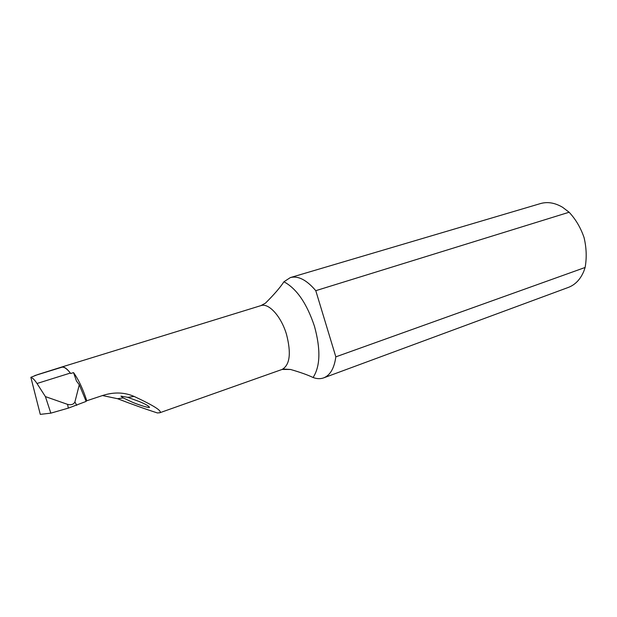 <?xml version="1.0" encoding="UTF-8"?>
<svg xmlns="http://www.w3.org/2000/svg" width="617" height="617" viewBox="0 0 617 617"><rect width="100%" height="100%" fill="white"/><g stroke="black" fill="none" stroke-linecap="round" stroke-linejoin="round"><path stroke-width="0.93" d="M138.802 401.366C145.134 403.888 148.712 405.901 149.538 407.413C147.517 407.93 136.295 403.911 132.223 402.153L123.238 397.934L120.955 396.137L127.727 397.333L138.802 401.366M283.928 281.776L290.337 277.588C298.15 275.552 306.634 279.917 315.781 290.684L335.833 356.85C334.244 368.295 330.188 375.306 323.67 377.874C320.408 379.046 316.883 378.923 313.081 377.504C320.316 366.367 320.778 349.291 314.469 326.285C306.88 303.518 296.7 288.679 283.928 281.776C280.203 287.483 274.048 294.602 265.464 303.132L260.945 305.616C268.711 302.692 281.229 316.421 286.512 334.399C291.363 353.31 289.89 364.994 282.092 369.444L159.764 412.773M102.476 395.551L117.531 398.698C131.652 404.166 144.941 408.917 157.404 412.95L159.757 412.75M335.833 356.85L585.124 267.469L583.844 271.202C580.42 279.378 575.26 284.776 568.357 287.414L323.67 377.874M283.041 369.028L290.538 369.475C300.14 372.228 307.652 374.905 313.081 377.504M290.337 277.588L540.484 203.571C547.595 201.551 554.961 202.785 562.596 207.289L569.121 212.24C575.715 219.29 580.697 227.735 584.06 237.576C586.489 247.803 586.844 257.767 585.124 267.469M159.842 412.742C162.348 411.038 153.803 405.608 134.197 396.461C124.534 392.265 114.16 391.895 103.078 395.35L86.781 400.765C82.948 388.934 78.536 379.548 73.539 372.606L70.693 373.501C66.998 368.565 63.952 366.429 61.561 367.084L260.945 305.616M315.781 290.684L569.121 212.24M61.561 367.084L37.915 374.527L30.85 377.311L40.275 414.369L50.833 413.151L45.411 396.608L36.997 383.496C34.691 379.949 32.647 377.889 30.85 377.311M73.539 372.606L76.485 381.067L79.292 384.746L86.149 401.405L68.325 408.13L50.833 413.151M85.994 401.035L86.781 400.765M60.759 367.477L61.893 367.215C64.145 366.753 66.968 368.704 70.346 373.054L70.693 373.501M79.292 384.746L74.904 401.952C73.685 404.405 71.248 405.215 67.577 404.374L45.411 396.608M117.531 398.698L123.238 397.934M127.727 397.333L134.197 396.461M61.893 367.215L34.776 375.583M70.346 373.054L36.997 383.496M74.904 401.952L76.732 405.33M67.577 404.374L68.325 408.13M290.538 369.475L282.092 369.444"/></g></svg>
